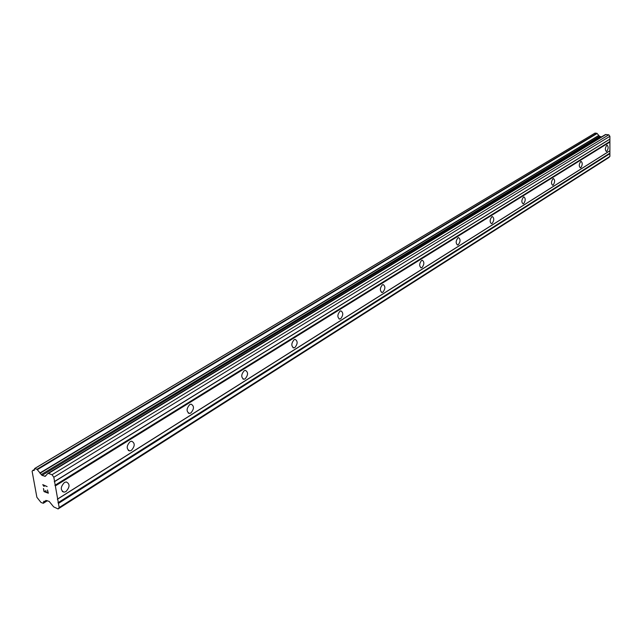 <?xml version="1.0" encoding="UTF-8"?>
<svg xmlns="http://www.w3.org/2000/svg" width="642" height="642" viewBox="0 0 642 642"><rect width="100%" height="100%" fill="white"/><g stroke="black" fill="none" stroke-linecap="round" stroke-linejoin="round"><path stroke-width="0.96" d="M64.385 482.527L66.214 481.925C70.05 483.835 69.962 487.045 65.957 491.555L64.104 492.165C60.26 490.247 60.356 487.037 64.385 482.527M130.061 441.696L131.618 441.182C135.141 443.06 135.061 446.134 131.369 450.403L129.788 450.933C126.265 449.047 126.354 445.965 130.061 441.696M189.735 404.596L191.083 404.147C194.317 405.993 194.237 408.946 190.835 412.999L189.47 413.456C186.228 411.602 186.316 408.649 189.735 404.596M244.201 370.731L245.372 370.346C248.35 372.159 248.269 374.992 245.116 378.86L243.928 379.253C240.951 377.432 241.039 374.591 244.201 370.731M294.108 339.698L295.127 339.361C297.88 341.143 297.792 343.879 294.863 347.563L293.827 347.908C291.075 346.118 291.171 343.39 294.108 339.698M340.011 311.161L340.902 310.864C343.446 312.622 343.358 315.254 340.629 318.777L339.722 319.082C337.17 317.325 337.267 314.684 340.011 311.161M382.359 284.831L383.154 284.567C385.513 286.292 385.417 288.836 382.865 292.206L382.062 292.479C379.703 290.754 379.799 288.202 382.359 284.831M421.569 260.459L422.267 260.219C424.458 261.912 424.362 264.376 421.971 267.61L421.256 267.85C419.066 266.157 419.17 263.693 421.569 260.459M457.963 237.829L458.589 237.62C460.627 239.281 460.523 241.665 458.276 244.779L457.642 244.987C455.603 243.326 455.708 240.935 457.963 237.829M491.844 216.763L492.398 216.579C494.3 218.208 494.188 220.527 492.069 223.512L491.507 223.705C489.605 222.068 489.718 219.757 491.844 216.763M523.455 197.11L523.952 196.942C525.726 198.547 525.613 200.794 523.615 203.674L523.11 203.843C521.336 202.238 521.448 199.991 523.455 197.11M553.019 178.733L553.468 178.58C555.121 180.153 555.009 182.336 553.123 185.113L552.666 185.273C551.005 183.692 551.125 181.509 553.019 178.733M580.729 161.503L581.138 161.367C582.687 162.916 582.567 165.034 580.777 167.714L580.368 167.859C578.811 166.302 578.932 164.183 580.729 161.503M606.754 145.317L607.123 145.196C608.576 146.721 608.456 148.775 606.754 151.376L606.385 151.504C604.933 149.979 605.053 147.917 606.754 145.317M58.093 508.954L53.647 506.859L49.169 501.402L45.895 500.423L45.076 501.306L43.792 501.29L43.295 503.288L41 502.469L36.875 497.269L32.1 471.252L32.798 470.442L34.122 470.49L34.668 468.508L36.963 469.286L42.043 475.377L45.293 476.308L47.693 473.579L48.471 473.443L52.026 474.719L53.816 477.247L59.176 507.533L58.093 508.954L608.768 157.595L609.892 156.431L609.9 136.281L608.768 134.804L605.438 134.547L47.989 473.395M601.578 136.898L599.604 136.369L596.899 133.271L595.006 133.151M43.463 488.482L44.025 491.603L43.455 488.482L44.242 491.355L45.959 491.997L45.702 490.488L46.248 492.101L47.973 492.743L47.476 489.966L47.981 492.735M45.959 491.997L45.694 490.488M47.476 489.966L48.327 493.208L44.017 491.603L48.327 493.2M43.391 485.2L47.147 486.58L43.391 485.2L44.129 486.411M43.833 486.307L43.52 485.705L43.841 486.307M43.52 485.705L42.773 484.71L43.528 485.697M42.765 484.638L47.147 486.588M609.587 150.99L57.355 499.283M609.892 150.726L57.668 498.978M609.587 153.31L57.973 502.766M609.892 153.671L58.446 503.392M609.892 156.431L59.176 507.533M47.291 500.696L43.359 503.159M596.899 133.271L36.963 469.286M598.914 135.55L40.053 473.25M599.604 136.369L41.12 474.663M600.27 136.73L42.043 475.377M608.768 134.804L52.026 474.719M609.9 136.281L53.816 477.247M609.9 139.073L54.562 481.452M609.595 139.354L54.257 481.797M609.595 141.689L54.883 485.32M609.9 142.034L55.356 485.922M47.195 500.664L43.351 503.079M34.668 469.326L32.83 470.426M34.66 469.414L32.943 470.442M595.182 133.046L34.796 468.499M597.1 133.504L37.276 469.695M598.745 135.446L39.82 473.042M46.047 475.481L44.659 476.324M605.976 134.443L48.471 473.443M457.642 244.987L457.216 244.907M421.256 267.85L420.751 267.746M382.062 292.479L381.468 292.351M339.722 319.082L339.008 318.913M293.827 347.908L292.985 347.691M243.928 379.253L242.917 378.973M189.47 413.456L188.242 413.087M129.788 450.933L128.304 450.435M64.104 492.165L62.306 491.507M47.38 500.728L43.295 503.288M34.668 469.318L32.798 470.442M595.078 133.071L34.668 468.508M605.438 134.547L47.837 473.459"/></g></svg>
